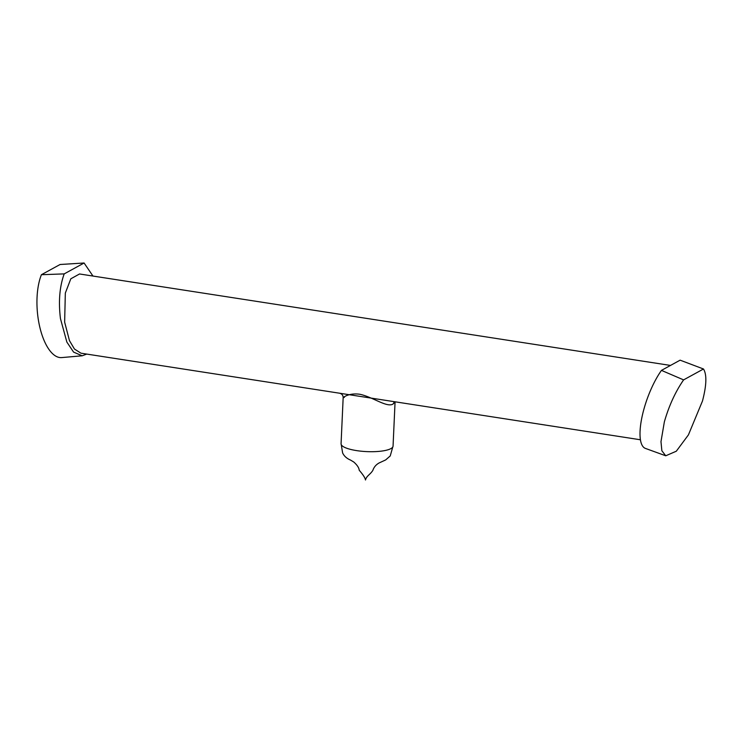 <?xml version="1.0" encoding="UTF-8"?>
<svg xmlns="http://www.w3.org/2000/svg" width="743" height="743" viewBox="0 0 743 743"><rect width="100%" height="100%" fill="white"/><g stroke="black" fill="none" stroke-linecap="round" stroke-linejoin="round"><path stroke-width="1.11" d="M670.492 365.435L79.538 273.972L70.817 278.801L65.328 293.076L64.641 322.118L69.471 340.647L74.439 349.015L80.95 353.185L339.495 393.205C341.882 393.79 343.099 395.285 343.164 397.681L341.065 443.747A26.024 6.687 2.6 0 0 341.26 444.658A26.024 6.687 2.6 0 0 363.327 451.391A26.024 6.687 2.6 0 0 390.892 448.614A26.024 6.687 2.6 0 0 392.778 446.998A26.024 6.687 2.6 0 0 393.056 446.106L395.072 401.805M394.849 401.768L392.908 404.136C386.769 407.647 373.357 397.347 360.206 394.338C346.907 392.174 340.173 399.975 344.492 397.171M339.495 393.205L640.447 439.772M86.745 354.086L82.194 355.795L73.585 352.108L66.861 342.068L60.443 318.58C58.372 301.379 59.626 286.482 64.195 273.888L41.413 274.715A47.71 20.247 85 0 0 38.469 320.502A47.71 20.247 85 0 0 61.706 357.587L82.194 355.795M41.413 274.715L60.081 264.499L84.089 263.003L92.968 276.052M84.089 263.003L64.195 273.888M661.456 370.385L680.114 360.169L703.491 368.992C706.937 374.556 706.602 385.227 702.479 401.016L688.417 434.896L676.297 451.224L665.737 455.784L661.855 450.732L660.982 441.648L664.353 421.885C668.941 405.845 675.359 391.84 683.597 379.887L661.456 370.385A47.71 15.278 110 0 0 642.667 414.009A47.71 15.278 110 0 0 645.444 448.419L665.737 455.784M703.491 368.992L683.597 379.887M394.245 401.675A4.337 3.91 -131.4 0 0 393.697 403.579M341.26 444.658L342.616 452.914C344.083 456.081 346.73 458.468 350.547 460.084L353.779 462.025C357.169 465.034 358.98 467.765 359.213 470.226C363.141 474.777 365.222 478.037 365.472 479.997C366.615 475.65 370.163 474.749 372.884 470.319C373.915 467.18 375.977 464.737 379.06 462.982L385.673 459.917L390.224 455.951L392.778 446.998"/></g></svg>
